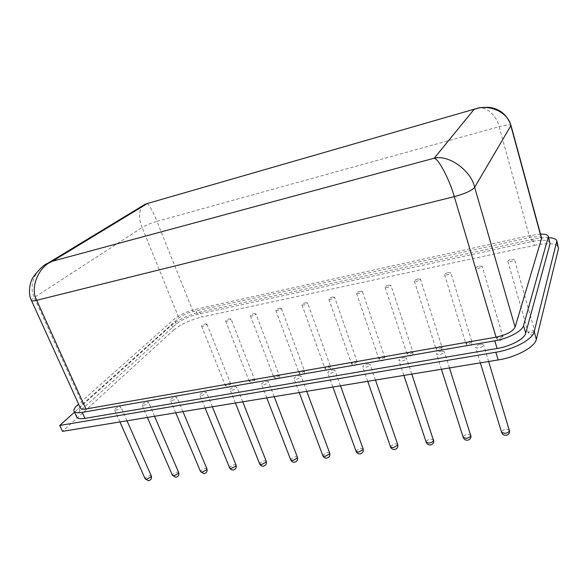 <?xml version="1.0" encoding="UTF-8"?>
<svg xmlns="http://www.w3.org/2000/svg" width="588" height="588" viewBox="0 0 588 588"><rect width="100%" height="100%" fill="white"/><g stroke="black" fill="none" stroke-linecap="round" stroke-linejoin="round"><path stroke-width="0.44" stroke-dasharray="2.94 2.21" d="M119.474 406.749L120.937 406.984C120.613 408.219 118.974 409.248 116.027 410.071L114.572 409.836C114.903 408.594 116.542 407.565 119.474 406.749M146.941 401.994L148.514 402.251C148.213 403.5 146.581 404.529 143.619 405.345L142.061 405.088C142.369 403.838 143.994 402.809 146.941 401.994M175.32 397.091L177.003 397.37C176.723 398.627 175.099 399.656 172.13 400.457L170.461 400.178C170.74 398.921 172.357 397.892 175.32 397.091M204.646 392.02L206.454 392.328C206.204 393.585 204.587 394.614 201.611 395.408L199.81 395.099C200.067 393.835 201.677 392.813 204.646 392.02M234.972 386.772L236.92 387.11C236.692 388.374 235.09 389.396 232.098 390.182L230.165 389.844C230.393 388.58 231.995 387.558 234.972 386.772M266.357 381.34L268.459 381.715C268.253 382.979 266.658 384.001 263.659 384.78L261.572 384.405C261.778 383.133 263.373 382.119 266.357 381.34M298.858 375.725L301.122 376.129C300.938 377.393 299.343 378.415 296.345 379.179L294.088 378.768C294.279 377.503 295.867 376.482 298.858 375.725M332.521 369.896L334.976 370.344C334.807 371.609 333.227 372.623 330.221 373.373L327.781 372.924C327.95 371.66 329.53 370.646 332.521 369.896M367.426 363.862L370.072 364.347C369.933 365.611 368.353 366.611 365.339 367.353L362.708 366.868C362.855 365.604 364.428 364.597 367.426 363.862M403.633 357.6L406.506 358.129C406.374 359.386 404.801 360.378 401.788 361.106L398.936 360.576C399.061 359.319 400.626 358.327 403.633 357.6M441.22 351.095L444.33 351.675C444.219 352.925 442.654 353.91 439.633 354.623L436.539 354.049C436.656 352.793 438.214 351.808 441.22 351.095M480.271 344.34C482.175 344.061 483.299 344.267 483.645 344.972C483.542 346.214 481.984 347.185 478.963 347.883C477.059 348.162 475.942 347.949 475.604 347.258C475.707 346.016 477.258 345.046 480.271 344.34M205.433 323.922L206.888 324.032C206.638 324.848 205.352 325.583 203.029 326.244L201.581 326.134C201.838 325.318 203.117 324.576 205.433 323.922M229.496 318.836L231.033 318.953C230.797 319.769 229.518 320.504 227.189 321.166L225.66 321.041C225.895 320.225 227.174 319.49 229.496 318.836M254.214 313.617L255.846 313.742C255.626 314.558 254.347 315.293 252.017 315.94L250.392 315.815C250.613 314.999 251.892 314.264 254.214 313.617M279.623 308.252L281.358 308.384C281.152 309.2 279.881 309.935 277.543 310.574L275.816 310.435C276.029 309.619 277.293 308.891 279.623 308.252M305.753 302.732L307.59 302.879C307.399 303.695 306.135 304.415 303.79 305.054L301.96 304.907C302.159 304.092 303.423 303.371 305.753 302.732M332.632 297.05L334.587 297.212C334.403 298.02 333.139 298.748 330.801 299.38L328.854 299.219C329.037 298.41 330.294 297.682 332.632 297.05M360.29 291.207L362.37 291.383C362.201 292.192 360.944 292.905 358.599 293.537L356.526 293.361C356.695 292.552 357.952 291.839 360.29 291.207M388.764 285.195L390.983 285.378C390.822 286.18 389.565 286.893 387.22 287.517L385.008 287.334C385.169 286.532 386.419 285.812 388.764 285.195M418.09 278.999L420.449 279.197C420.302 279.998 419.053 280.704 416.701 281.321L414.349 281.123C414.503 280.322 415.745 279.616 418.09 278.999M448.313 272.611L450.827 272.825C450.687 273.618 449.445 274.324 447.093 274.934L444.579 274.721C444.719 273.927 445.961 273.222 448.313 272.611M479.463 266.033L482.153 266.254C482.02 267.04 480.778 267.738 478.426 268.349L475.743 268.121C475.876 267.334 477.111 266.636 479.463 266.033M511.589 259.249L514.463 259.477C514.338 260.264 513.104 260.954 510.744 261.55L507.885 261.315C508.003 260.535 509.237 259.845 511.589 259.249M548.714 237.655C544.187 237.471 538.88 238.03 532.787 239.345L199.824 312.125C188.234 315.036 178.87 319.328 171.725 324.995L74.5 412.203M171.725 324.995L173.754 329.949L62.482 431.364M532.787 239.345L534.433 245.35L201.787 317.057L199.824 312.125M534.433 245.35C548.192 242.668 556.226 243.278 558.519 247.166M173.754 329.949C180.861 324.231 190.203 319.931 201.787 317.057M540.504 234.097L530.42 235.428L195.473 309.354C186.712 311.566 179.649 314.793 174.276 319.019L78.594 404.088M550.074 242.712C548.406 239.867 542.408 239.463 532.089 241.492L197.458 314.315C188.704 316.513 181.655 319.74 176.312 324.01L80.056 410.983C77.256 413.548 76.146 415.584 76.734 417.083M541.644 238.28C540.556 236.435 536.579 236.2 529.7 237.567L193.07 311.544C187.19 313.029 182.456 315.19 178.884 318.02L82.658 404.213C80.806 405.889 80.078 407.205 80.453 408.175M477.485 108.258C486.217 105.693 496.595 115.454 499.139 126.692C506.165 124.84 510.119 124.428 511.009 125.472M147.14 203.573C149.337 204.771 152.608 210.695 156.952 221.338L499.139 126.692L529.7 237.567M143.251 205.403C138.702 210.261 138.32 217.634 142.112 227.505C146.037 225.16 150.984 223.109 156.952 221.338L193.07 311.544M31.436 300.475C31.23 299.88 32.171 298.895 34.258 297.528C29.187 287.98 33.229 272.487 44.592 265.239M151.307 475.949L149.808 475.56L145.545 477.743L145.148 478.852M178.664 472.443L177.061 472.017L172.776 474.229L172.424 475.317M206.91 468.827L205.19 468.364L200.883 470.606L200.574 471.657M236.089 465.101L234.237 464.594L229.908 466.865L229.651 467.879M266.246 461.242L264.262 460.691L259.911 462.999L259.69 463.969M297.425 457.266L295.294 456.663L290.928 458.993L290.744 459.926M329.699 453.15L327.391 452.495L323.01 454.862L322.863 455.744M363.105 448.894L360.62 448.174L356.218 450.577L356.115 451.4M397.716 444.484L395.033 443.705L390.616 446.145L390.542 446.909M433.591 439.927L430.695 439.074C428.446 439.479 426.976 440.302 426.263 441.544L426.219 442.242M470.812 435.194L467.673 434.275C465.351 434.686 463.873 435.524 463.234 436.781L463.219 437.406M509.443 430.291L506.048 429.284C503.644 429.718 502.167 430.563 501.601 431.835L501.601 432.378M230.342 384.28L230.569 383.648L229.092 383.398L225.623 385.103L225.395 385.743L226.865 385.993L230.342 384.28M254.325 380.091L254.523 379.48L252.958 379.216L249.474 380.936L249.275 381.553L250.826 381.818L254.325 380.091M278.947 375.783L279.124 375.195L277.462 374.916L273.971 376.651L273.795 377.246L275.441 377.533L278.947 375.783M304.246 371.359L304.393 370.8L302.636 370.499L299.13 372.255L298.983 372.821L300.733 373.123L304.246 371.359M330.25 366.816L330.375 366.287L328.508 365.964L324.995 367.735L324.863 368.272L326.722 368.603L330.25 366.816M356.982 362.142L357.085 361.642L355.108 361.297L351.58 363.09L351.47 363.597L353.447 363.943L356.982 362.142M384.478 357.335L384.559 356.872L382.457 356.497L378.834 358.783L380.928 359.158L384.478 357.335M412.776 352.396L412.835 351.962L410.593 351.565L406.984 353.829L409.219 354.233L412.776 352.396M441.897 347.302L441.941 346.905L439.559 346.486L435.958 348.735L438.332 349.162L441.897 347.302M471.892 342.062L469.378 341.253L465.792 343.48L468.32 343.936L471.892 342.062M502.791 336.659L500.101 335.866L496.522 338.071L499.212 338.556L502.791 336.659M534.646 331.088L531.765 330.309L528.193 332.492L531.06 333.006L534.646 331.088M532.089 241.492L530.42 235.428M80.056 410.983L77.395 405.147M176.312 324.01L174.276 319.019M197.458 314.315L195.473 309.354M82.658 404.213L34.258 297.528L142.112 227.505L178.884 318.02M127.015 420.787L120.937 406.984M119.937 421.941L114.572 409.836M154.534 416.275L148.514 402.251M147.404 417.443L142.061 405.088M182.964 411.615L177.003 397.37M175.775 412.791L170.461 400.178M212.349 406.793L206.454 392.328M205.094 407.984L199.81 395.099M242.741 401.817L236.92 387.11M235.406 403.015L230.165 389.844M274.192 396.657L268.459 381.715M266.776 397.878L261.572 384.405M306.76 391.321L301.122 376.129M299.241 392.549L294.088 378.768M340.503 385.787L334.976 370.344M332.874 387.036L327.781 372.924M375.489 380.054L370.072 364.347M367.735 381.325L362.708 366.868M411.791 374.1L406.506 358.129M403.882 375.401L398.936 360.576M449.482 367.926L444.33 351.675M441.404 369.249L436.539 354.049M488.643 361.502L483.645 344.972M480.367 362.862L475.604 347.258M201.581 326.134L225.395 385.743L228.482 387.426C230.349 386.801 231.047 385.544 230.569 383.648L206.888 324.032M225.66 321.041L249.275 381.553L252.414 383.28C254.281 382.663 254.986 381.391 254.523 379.48L231.033 318.953M250.392 315.815L273.795 377.246L276.985 379.025C278.866 378.407 279.579 377.129 279.124 375.195L255.846 313.742M275.816 310.435L298.983 372.821C299.623 374.218 300.703 374.828 302.225 374.652C304.121 374.034 304.841 372.748 304.393 370.8L281.358 308.384M301.96 304.907L324.863 368.272C325.509 369.705 326.612 370.337 328.163 370.161C330.074 369.543 330.809 368.25 330.375 366.287L307.59 302.879M328.854 299.219L351.47 363.597C352.124 365.067 353.241 365.714 354.836 365.538C356.762 364.928 357.511 363.627 357.085 361.642L334.587 297.212M356.526 293.361L378.834 358.783C379.488 360.297 380.634 360.966 382.266 360.789C384.207 360.172 384.971 358.871 384.559 356.872L362.37 291.383M385.008 287.334L406.984 353.829C407.646 355.387 408.814 356.078 410.49 355.902C412.453 355.284 413.232 353.976 412.835 351.962L390.983 285.378M414.349 281.123L435.958 348.735C436.619 350.33 437.817 351.043 439.545 350.867C441.529 350.257 442.323 348.934 441.941 346.905L420.449 279.197M444.579 274.721L465.792 343.48C466.46 345.127 467.68 345.862 469.467 345.685C471.473 345.075 472.289 343.745 471.914 341.709L450.827 272.825M475.743 268.121L496.522 338.071C497.191 339.768 498.448 340.526 500.285 340.349C502.321 339.739 503.159 338.401 502.806 336.343L482.153 266.254M507.885 261.315L528.193 332.492C528.862 334.241 530.148 335.02 532.059 334.844C534.117 334.234 534.977 332.896 534.646 330.824L514.463 259.477"/><path stroke-width="0.88" d="M74.5 412.203L59.733 425.447L495.875 352.249C514.11 349.375 532.772 339.254 534.198 331.72L556.865 240.962C556.226 239.022 553.506 237.912 548.714 237.655M534.198 331.72L536.352 339.342L558.512 248.526L556.851 242.3M59.733 425.447L62.482 431.364L498.176 359.944L495.875 352.249M556.865 240.962L558.512 248.526M536.352 339.342C534.977 346.993 516.382 357.144 498.176 359.944M78.594 404.088L77.395 405.147C74.58 407.69 73.456 409.696 74.022 411.166C74.852 412.725 77.579 413.129 82.21 412.372L494.817 340.805C508.385 338.578 522.298 331.14 523.533 325.576L548.406 236.501C547.81 234.832 545.172 234.031 540.504 234.097M74.022 411.166L76.734 417.083C77.572 418.671 80.313 419.104 84.944 418.369L497.103 348.486C510.656 346.325 524.518 338.85 525.716 333.205L550.052 243.755L548.406 236.501M85.944 408.976L36.684 300.284C33.553 301.034 31.811 301.1 31.436 300.475L80.453 408.175C81.012 409.219 82.842 409.491 85.944 408.976L496.044 337.159C506.43 334.91 512.78 331.551 515.103 327.082L541.644 238.28L511.009 125.472L474.656 187.315C471.142 170.41 448.431 154.387 434.253 158.187L473.899 109.581C488.319 103.135 508.554 112.198 510.906 125.942L541.621 239M147.14 203.573L477.485 108.258M496.044 337.159L454.296 196.649C449.724 180.009 438.479 158.694 434.253 158.187L52.442 261.212C38.558 266.386 29.687 288.002 36.684 300.284L454.296 196.649C465.02 193.709 471.811 190.6 474.656 187.315L515.103 327.082M44.592 265.239L52.442 261.212L146.655 203.955L143.251 205.403M31.436 300.475L31.436 300.475C29.29 297.374 27.776 285.944 33.178 277.139C39.374 268.973 44.306 264.321 47.973 263.189L144.663 204.543L146.882 203.646L475.832 108.736C477.779 108.67 475.949 107.303 488.635 107.31C499.594 108.53 507.047 114.587 511.009 125.472M119.937 421.941L145.148 478.852L146.64 479.242L150.918 477.052L151.307 475.949L127.015 420.787M147.404 417.443L172.424 475.317L174.019 475.743L178.326 473.516L178.664 472.443L154.534 416.275M175.775 412.791L200.574 471.657L202.287 472.12L206.616 469.871L206.91 468.827L182.964 411.615M205.094 407.984L229.651 467.879L231.481 468.386L235.832 466.1L236.089 465.101L212.349 406.793M235.406 403.015L259.69 463.969L261.66 464.52L266.033 462.205L266.246 461.242L242.741 401.817M266.776 397.878L290.744 459.926L292.868 460.529L297.256 458.177L297.425 457.266L274.192 396.657M299.241 392.549L322.863 455.744L325.157 456.398L329.559 454.017L329.699 453.15L306.76 391.321M332.874 387.036L356.115 451.4L358.584 452.121L363.002 449.702L363.105 448.894L340.503 385.787M367.735 381.325L390.542 446.909L393.21 447.689L397.642 445.234L397.716 444.484L375.489 380.054M403.882 375.401L426.219 442.242L429.108 443.095C431.371 442.683 432.856 441.853 433.554 440.603L411.791 374.1M441.404 369.249L463.219 437.406L466.335 438.325C468.68 437.906 470.165 437.068 470.797 435.804L449.482 367.926M480.367 362.862L501.601 432.378L504.982 433.378C507.407 432.952 508.892 432.092 509.443 430.82L488.643 361.502M550.052 243.755L548.376 237.53M525.716 333.205L523.533 325.576M497.103 348.486L494.817 340.805M84.944 418.369L82.21 412.372M148.624 480.727C151.057 479.97 151.954 478.375 151.307 475.949M145.148 478.852L148.448 480.749M175.959 477.258C178.399 476.5 179.303 474.898 178.664 472.443M172.424 475.317L175.79 477.28M204.176 473.678C206.631 472.921 207.542 471.304 206.91 468.827M200.574 471.657L204.014 473.693M233.326 469.974C235.788 469.224 236.707 467.6 236.089 465.101M229.651 467.879C230.356 469.364 231.532 470.069 233.171 469.996M263.446 466.152C265.923 465.409 266.849 463.77 266.246 461.242M259.69 463.969C260.411 465.512 261.616 466.247 263.299 466.166M294.595 462.197C297.08 461.462 298.02 459.816 297.425 457.266M290.744 459.926C291.479 461.529 292.714 462.293 294.448 462.212M326.818 458.103C329.317 457.376 330.272 455.722 329.699 453.15M322.863 455.744C323.613 457.405 324.885 458.199 326.678 458.118M360.172 453.87C362.686 453.15 363.663 451.488 363.105 448.894M356.115 451.4C356.872 453.135 358.18 453.965 360.047 453.885M394.717 449.482C397.26 448.769 398.252 447.1 397.716 444.484M390.542 446.909C391.314 448.71 392.666 449.577 394.599 449.497M430.526 444.932C433.091 444.227 434.113 442.558 433.591 439.927M426.219 442.242C427.006 444.131 428.402 445.028 430.423 444.947M467.666 440.221C470.26 439.523 471.304 437.847 470.812 435.194M463.219 437.406C464.005 439.376 465.461 440.316 467.57 440.228M506.209 435.326C508.833 434.635 509.914 432.959 509.443 430.291M501.601 432.378C502.409 434.436 503.916 435.421 506.128 435.333"/></g></svg>
